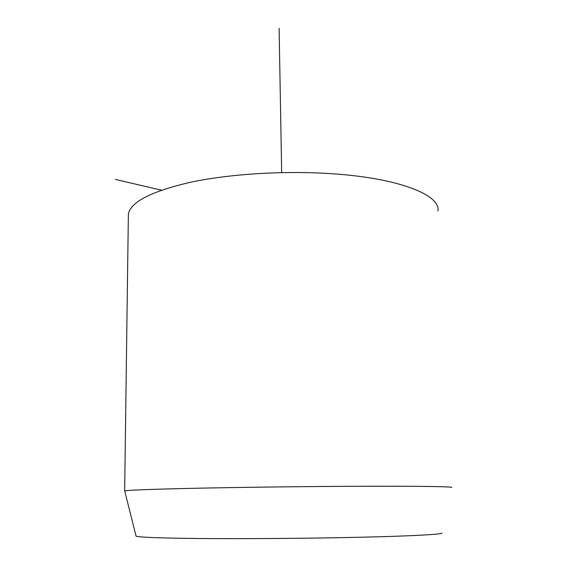 <?xml version="1.0" encoding="UTF-8"?>
<svg xmlns="http://www.w3.org/2000/svg" width="567" height="567" viewBox="0 0 567 567"><rect width="100%" height="100%" fill="white"/><g stroke="black" fill="none" stroke-linecap="round" stroke-linejoin="round"><path stroke-width="0.85" d="M135.981 535.808L136.073 536.176C138.908 537.303 159.738 538.083 198.57 538.501C236.878 538.841 289.843 538.565 336.061 537.743C402.513 536.573 444.11 534.483 441.792 532.973M124.768 491.157L124.712 490.93C127.192 490.179 149.206 489.321 190.767 488.364C231.825 487.457 289.085 486.684 338.931 486.38C410.657 485.926 454.762 486.514 451.651 487.507M437.965 210.952C440.736 194.857 398.332 177.854 330.263 173.615C283.061 170.547 229.054 174.026 190.349 182.298C151.155 191.412 130.495 202.043 128.369 214.198L128.333 216.977M161.425 190.179L115.349 179.413M281.671 172.595L279.106 28.35M136.073 536.176L124.712 490.93M128.369 214.198L124.655 490.951"/></g></svg>
